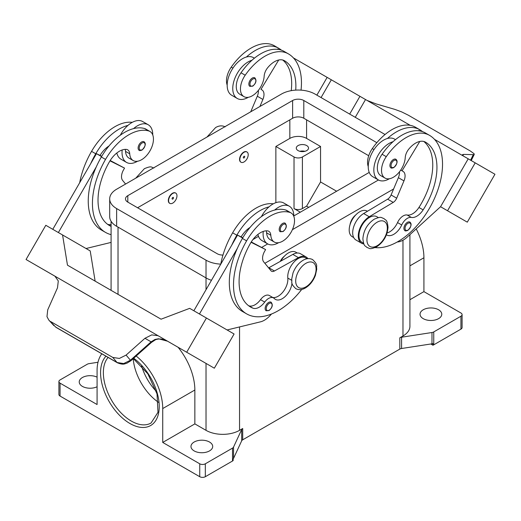 <?xml version="1.0" encoding="UTF-8"?>
<svg xmlns="http://www.w3.org/2000/svg" width="521" height="521" viewBox="0 0 521 521"><rect width="100%" height="100%" fill="white"/><g stroke="black" fill="none" stroke-linecap="round" stroke-linejoin="round"><path stroke-width="0.78" d="M295.72 90.126A55.311 31.931 120 0 0 284.42 60.697A19.752 11.403 120 0 0 284.414 60.697A19.752 11.403 120 0 0 267.716 67.671A9.879 5.705 120 0 0 264.16 76.196A16.789 9.697 -60 0 1 259.432 88.941A16.789 9.697 -60 0 1 243.926 96.619A16.789 9.697 -60 0 1 245.202 75.213A46.727 26.975 -60 0 1 288.367 53.852A63.21 36.496 -60 0 1 301.034 90.146M244.017 152.282A5.926 3.419 -60 0 1 246.98 151.989A5.926 3.419 -60 0 1 247.892 156.736A5.926 3.419 -60 0 1 244.017 161.959A5.926 3.419 -60 0 1 241.054 162.252A5.926 3.419 -60 0 1 240.148 157.505A5.926 3.419 -60 0 1 244.017 152.282M240.917 162.168A5.926 3.419 -60 0 1 240.774 162.09A5.926 3.419 -60 0 1 239.868 157.342A5.926 3.419 -60 0 1 243.737 152.119A5.926 3.419 -60 0 1 246.7 151.826A5.926 3.419 -60 0 1 246.837 151.911M244.017 157.928A0.99 0.573 -60 0 1 243.32 157.524A0.99 0.573 -60 0 1 244.017 156.313A0.99 0.573 -60 0 1 244.714 156.717A0.99 0.573 -60 0 1 244.017 157.928M386.452 234.763A13.826 7.984 120 0 0 386.842 235.017A13.826 7.984 120 0 0 401.724 224.981A9.879 5.705 -60 0 1 411.329 217.426A13.826 7.984 120 0 0 423.137 209.872A55.311 31.931 120 0 0 425.494 142.142A19.752 11.403 120 0 0 408.79 149.117A9.879 5.705 120 0 0 405.234 157.642A16.789 9.697 -60 0 1 400.512 170.393A16.789 9.697 -60 0 1 384.999 178.065L380.805 175.649A16.789 9.697 -60 0 1 382.088 154.242A46.727 26.975 -60 0 1 393.029 141.712A21.726 12.543 120 0 0 373.837 169.97A21.726 12.543 120 0 0 378.337 179.921L372.749 176.697A21.726 12.543 -60 0 1 368.249 166.746A21.726 12.543 -60 0 1 387.442 138.482A46.727 26.975 -60 0 1 419.666 129.657L415.471 127.235L419.666 129.657A63.21 36.496 -60 0 1 422.524 131.637M378.337 179.921A21.726 12.543 120 0 0 389.363 178.749M390.945 167.814A4.936 2.852 -60 0 1 390.19 163.855A4.936 2.852 -60 0 1 393.42 159.504A4.936 2.852 -60 0 1 395.888 159.263C398.011 161.067 397.315 163.848 393.811 167.606C392.02 168.185 391.063 168.257 390.945 167.814M111.084 226.388A55.311 31.931 -60 0 1 109.475 225.56A55.311 31.931 -60 0 1 109.475 161.699A19.752 11.403 -60 0 1 126.18 149.384A9.879 5.705 -60 0 1 127.704 149.84A9.879 5.705 -60 0 1 129.729 153.806A16.789 9.697 120 0 0 133.181 160.559A16.789 9.697 120 0 0 134.457 161.1A16.789 9.697 120 0 0 150.549 149.814A16.789 9.697 120 0 0 149.97 131.474L145.782 129.052A16.789 9.697 120 0 0 144.499 128.511A46.727 26.975 120 0 0 133.558 128.615A46.727 26.975 120 0 0 101.334 156.997A63.21 36.496 120 0 0 96.261 166.922L58.378 232.548M149.97 131.474A16.789 9.697 120 0 0 148.693 130.934A46.727 26.975 120 0 0 105.529 159.413A63.21 36.496 120 0 0 105.529 232.405A63.21 36.496 120 0 0 111.084 234.645M172.783 203.086A5.926 3.419 120 0 0 176.652 197.863A5.926 3.419 120 0 0 175.746 193.115A5.926 3.419 120 0 0 172.783 193.408A5.926 3.419 120 0 0 168.908 198.631A5.926 3.419 120 0 0 169.82 203.379A5.926 3.419 120 0 0 172.783 203.086M169.683 203.294A5.926 3.419 -60 0 1 169.54 203.216A5.926 3.419 -60 0 1 168.635 198.468A5.926 3.419 -60 0 1 172.503 193.245A5.926 3.419 -60 0 1 175.466 192.952A5.926 3.419 -60 0 1 175.603 193.037M172.783 197.439A0.99 0.573 120 0 0 172.086 198.651A0.99 0.573 120 0 0 172.783 199.055A0.99 0.573 120 0 0 173.48 197.843A0.99 0.573 120 0 0 172.783 197.439M291.994 283.131A13.826 7.984 -60 0 1 285.482 296.221A13.826 7.984 -60 0 1 275.375 299.373A13.826 7.984 -60 0 1 274.32 298.54A9.879 5.705 120 0 0 273.564 297.947A9.879 5.705 120 0 0 264.707 302.082A13.826 7.984 -60 0 1 252.906 308.158A55.311 31.931 -60 0 1 250.549 307.012A55.311 31.931 -60 0 1 250.549 243.144A19.752 11.403 -60 0 1 267.253 230.836A9.879 5.705 -60 0 1 268.777 231.285A9.879 5.705 -60 0 1 270.809 235.258A16.789 9.697 120 0 0 274.254 242.005A16.789 9.697 120 0 0 275.531 242.545A16.789 9.697 120 0 0 291.623 231.265A16.789 9.697 120 0 0 291.044 212.92L286.856 210.504A16.789 9.697 120 0 0 285.573 209.963A46.727 26.975 120 0 0 274.632 210.067A21.726 12.543 -60 0 1 289.324 206.218L283.737 202.995A21.726 12.543 120 0 0 269.044 206.837A46.727 26.975 120 0 0 236.821 235.218A63.21 36.496 120 0 0 231.754 245.144L237.543 235.108L242.643 238.051M261.399 216.645A21.726 12.543 -60 0 1 269.044 206.837M278.618 242.688A21.726 12.543 -60 0 1 267.599 243.854A21.726 12.543 -60 0 1 263.098 233.903A21.726 12.543 -60 0 1 263.242 231.428M289.324 206.218A21.726 12.543 -60 0 1 293.824 216.163A21.726 12.543 -60 0 1 293.824 216.384M282.682 223.437A4.936 2.852 120 0 0 279.458 227.788A4.936 2.852 120 0 0 280.213 231.747L283.079 231.539C286.504 228.589 287.195 225.808 285.15 223.196A4.936 2.852 120 0 0 282.682 223.437M304.909 151.311A6.122 3.536 0 0 0 299.894 151.311M298.071 150.589A6.122 3.536 180 0 1 296.28 148.088A6.122 3.536 180 0 1 300.057 144.818A6.122 3.536 180 0 1 306.732 145.587A6.122 3.536 180 0 1 308.53 148.088A6.122 3.536 180 0 1 304.746 151.351A6.122 3.536 180 0 1 298.071 150.589M280.233 261.425A9.879 5.705 -60 0 1 284.394 256.189M266.192 230.829A9.879 5.705 -60 0 1 266.615 232.835A16.789 9.697 120 0 0 270.067 239.588L274.254 242.005M266.159 310.763A4.936 2.852 -60 0 1 265.404 306.804A4.936 2.852 -60 0 1 268.628 302.454A4.936 2.852 -60 0 1 271.096 302.206C273.141 304.824 272.45 307.605 269.025 310.555L266.159 310.763M144.076 141.745A4.936 2.852 120 0 0 141.608 141.992A4.936 2.852 120 0 0 138.378 146.342A4.936 2.852 120 0 0 139.14 150.295C139.25 150.738 140.208 150.673 141.999 150.094C145.509 146.336 146.199 143.555 144.076 141.745M122.161 149.976A21.726 12.543 120 0 0 122.025 152.458A21.726 12.543 120 0 0 126.525 162.402A21.726 12.543 120 0 0 137.544 161.236M152.751 134.939A21.726 12.543 120 0 0 152.751 134.718A21.726 12.543 120 0 0 148.251 124.766A21.726 12.543 120 0 0 133.558 128.615M126.525 162.402L120.937 159.179A21.726 12.543 -60 0 1 116.828 152.992M167.573 341.209L164.799 339.966C161.601 338.754 158.514 338.676 155.532 339.731L151.539 342.343L151.103 341.835L130.426 360.245L123.672 363.56L117.056 362.505L55.773 327.129L48.818 320.089L46.975 316.644L47.724 309.845L57.505 287.794L58.293 280.936L54.913 276.169L147.573 329.656L54.913 276.169M178.058 347.266L171.754 343.619A11.853 9.678 -60 0 0 171.754 343.619L167.554 341.196L158.456 338.767L154.971 339.464L151.103 341.835L144.962 338.292L151.741 334.892L158.039 335.7L147.567 329.663M158.195 335.785L169.924 342.558L158.195 335.785A11.853 9.678 -60 0 0 157.928 335.641M151.539 342.343L130.862 360.753L126.095 355.094L119.368 358.435L112.796 357.439L117.056 362.505A3.953 2.279 120 0 0 117.381 362.779A3.953 2.279 120 0 0 117.394 362.785A3.953 2.279 120 0 0 117.479 362.831M350.008 224.805A9.879 5.705 -60 0 1 355.628 215.062M384.999 178.065A16.789 9.697 -60 0 1 386.276 156.665A46.727 26.975 -60 0 1 429.441 135.304L425.253 132.881A46.727 26.975 -60 0 0 393.029 141.712M362.043 242.369L363.606 243.268L362.043 242.369A14.816 8.551 -60 0 1 359.041 234.144A14.816 8.551 -60 0 1 366.009 220.096A14.816 8.551 -60 0 1 376.859 216.703L378.422 217.609M368.249 166.544A16.789 9.697 -60 0 1 372.307 148.596A46.727 26.975 -60 0 1 415.471 127.235L419.666 129.657M352.261 236.723L353.707 237.55L352.261 236.723A14.816 8.551 -60 0 1 349.265 228.504A14.816 8.551 -60 0 1 356.227 214.457A14.816 8.551 -60 0 1 367.077 211.064L367.435 211.265M404.941 230.634A4.936 2.852 -60 0 1 404.185 226.681A4.936 2.852 -60 0 1 407.415 222.324A4.936 2.852 -60 0 1 409.884 222.083C412.007 223.887 411.316 226.674 407.806 230.432C406.015 231.005 405.058 231.077 404.941 230.634M252.34 78.059A4.936 2.852 -60 0 1 254.815 77.811C256.853 80.429 256.163 83.21 252.737 86.16L249.872 86.362A4.936 2.852 -60 0 1 249.116 82.409A4.936 2.852 -60 0 1 252.34 78.059M248.283 97.303A21.726 12.543 -60 0 1 237.263 98.469A21.726 12.543 -60 0 1 232.757 88.524A21.726 12.543 -60 0 1 251.956 60.26A46.727 26.975 -60 0 1 284.179 51.436L288.367 53.852L284.179 51.436M237.263 98.469L231.676 95.245A21.726 12.543 120 0 1 227.176 85.301A21.726 12.543 120 0 1 246.368 57.036A21.726 12.543 -60 0 1 253.401 57.61L254.391 58.183M366.986 100.384L376.038 103.894L394.905 109.403L401.632 111.885L408.203 115.134L470.346 151.012L474.025 153.675L474.26 154.372L473.276 154.652L470.574 160.188M462.843 155.519L463.495 154.392L462.498 154.659L463.43 156.059M133.194 358.676A39.505 22.807 -120 0 0 158.508 402.342M178.097 347.292A46.421 26.799 60 0 1 194.854 390.014L194.854 423.886L206.023 430.339A23.706 13.683 0 0 0 239.549 430.339L242.701 428.516A3.953 2.279 0 0 0 242.076 428.991A3.953 2.279 0 0 0 241.679 429.538L233.538 447.083A3.953 2.279 180 0 1 233.141 447.637A3.953 2.279 180 0 1 232.516 448.106L205.326 463.801A3.953 2.279 180 0 1 202.532 464.472A3.953 2.279 180 0 1 199.738 463.801L199.738 476.708L60.065 396.064A3.953 2.279 0 0 1 58.906 394.449L58.906 381.548A3.953 2.279 180 0 1 60.065 379.933L87.248 364.238A3.953 2.279 180 0 1 88.069 363.879A3.953 2.279 180 0 1 89.019 363.651L98 362.258M60.065 396.064L60.065 383.163A3.953 2.279 180 0 1 58.906 381.548M199.738 476.708A3.953 2.279 0 0 0 202.532 477.373A3.953 2.279 0 0 0 205.326 476.708L205.326 463.801M433.752 344.83L433.752 331.923A3.953 2.279 180 0 1 432.931 332.287A3.953 2.279 180 0 1 431.981 332.515L431.981 343.808A3.953 2.279 0 0 0 432.899 343.586L432.899 345.202A3.953 2.279 0 0 0 432.931 345.189A3.953 2.279 0 0 0 433.752 344.83L460.935 329.129A3.953 2.279 0 0 0 462.094 327.52L462.094 314.612A3.953 2.279 180 0 1 460.935 316.227L460.935 329.129M409.916 299.718L423.925 291.63L460.935 313.004A3.953 2.279 180 0 1 462.094 314.612M232.516 448.106L232.516 461.013A3.953 2.279 0 0 0 233.141 460.538A3.953 2.279 0 0 0 233.161 460.518L233.161 458.903A3.953 2.279 0 0 0 233.538 458.376L241.679 440.831A3.953 2.279 180 0 1 242.076 440.278A3.953 2.279 180 0 1 242.701 439.809L242.701 428.516M399.815 337.81L399.815 349.096A3.953 2.279 180 0 1 400.636 348.731A3.953 2.279 180 0 1 401.587 348.503L401.587 337.217A3.953 2.279 0 0 0 400.636 337.445A3.953 2.279 0 0 0 399.815 337.81L402.974 335.986A23.706 13.683 0 0 0 409.916 326.309L409.916 234.645M438.591 309.78A10.863 6.272 180 0 1 441.769 314.215A10.863 6.272 180 0 1 435.068 320.005A10.863 6.272 180 0 1 423.228 318.65A10.863 6.272 180 0 1 420.043 314.215A10.863 6.272 180 0 1 426.751 308.419A10.863 6.272 180 0 1 438.591 309.78M97.075 386.758A10.863 6.272 180 0 1 82.409 386.387A10.863 6.272 180 0 1 79.231 381.952A10.863 6.272 180 0 1 85.503 376.266A10.863 6.272 180 0 1 97.075 377.145M209.52 442.029A10.863 6.272 180 0 1 212.698 446.464A10.863 6.272 180 0 1 205.99 452.261A10.863 6.272 180 0 1 194.151 450.899A10.863 6.272 180 0 1 190.973 446.464A10.863 6.272 180 0 1 197.68 440.668A10.863 6.272 180 0 1 209.52 442.029M431.981 343.808L401.587 348.503M399.815 349.096L242.701 439.809M232.516 461.013L205.326 476.708M432.899 345.202L430.802 343.99M433.752 331.923L460.935 316.227M199.738 463.801L162.728 442.433L194.854 423.886M136.17 356.025A46.421 26.799 60 0 1 162.728 408.562L162.728 442.433M60.065 383.163L97.075 404.53L97.075 370.659A46.421 26.799 60 0 1 101.81 353.792M401.587 337.217L431.981 332.515M416.214 228.908A46.421 26.799 60 0 1 423.925 257.765L423.925 291.63M300.304 212.197L294.02 208.569A5.926 3.419 0 0 0 302.401 208.569L306.595 206.153L320.558 181.959L336.625 191.233M308.686 207.358L306.595 206.153M275.863 202.682L275.863 146.473L294.02 156.958A5.926 3.419 0 0 0 302.401 156.958L320.558 146.473L320.558 181.959M275.863 146.473L289.832 138.41A11.853 6.845 180 0 1 306.595 138.41L320.558 146.473M463.495 154.392L473.276 154.652M494.95 174.261L467.298 222.161L440.564 206.726L468.21 158.827L434.514 139.368L494.95 174.261M314.567 70.12L410.203 125.333M355.263 117.316L365.527 99.537M397.269 241.978L397.523 241.965A19.752 11.403 120 0 0 407.103 237.205L440.558 206.726L447.539 210.758L475.198 162.858M447.539 210.758L467.298 222.161M349.676 114.092L359.939 96.313M321.066 97.57L331.33 79.798M316.872 95.154L327.136 77.375L293.44 57.922M278.904 49.528L277.869 48.928L277.615 49.345M243.926 96.619L239.732 94.197A16.789 9.697 -60 0 1 241.008 72.797A46.727 26.975 -60 0 1 251.956 60.26M227.176 85.092A16.789 9.697 -60 0 1 231.233 67.15A46.727 26.975 -60 0 1 274.398 45.789L278.592 48.206A63.21 36.496 -60 0 1 281.451 50.192M403.033 171.37L400.74 170.054L403.033 171.37A9.879 5.705 -60 0 1 403.964 180.898L396.676 198.188A5.926 3.419 -60 0 1 393.231 202.395L369.246 216.756A15.806 9.124 120 0 0 359.086 230.692A15.806 9.124 120 0 0 361.548 243.222L355.96 239.999A15.806 9.124 -60 0 1 353.498 227.462A15.806 9.124 -60 0 1 363.658 213.525L387.644 199.172A5.926 3.419 120 0 0 391.089 194.958L398.376 177.674A9.879 5.705 120 0 0 399.444 171.826M418.689 130.797L418.943 130.38L419.978 130.979M419.789 141.451L402.043 170.803M361.548 243.222A15.806 9.124 120 0 0 363.879 243.939M387.077 232.978A13.826 7.984 120 0 0 397.536 222.565A9.879 5.705 -60 0 1 407.142 215.01A13.826 7.984 120 0 0 418.949 207.456A55.311 31.931 120 0 0 423.801 141.458M429.441 135.304L425.253 132.881L429.441 135.304A63.21 36.496 -60 0 1 433.159 201.275A63.21 36.496 -60 0 1 375.1 247.605M155.558 339.718A3.953 0.847 -114.4 0 1 155.538 339.731A3.953 0.847 -114.4 0 1 154.971 339.464M56.105 327.403L55.773 327.129A3.953 2.279 120 0 0 56.105 327.403A3.953 2.279 120 0 0 56.112 327.409L117.394 362.785C123.64 365.241 124.519 363.71 126.805 363.254L130.862 360.753M50.654 321.561L112.796 357.439M126.095 355.094L144.962 338.292M169.924 342.558L214.333 368.204L234.085 333.994L189.67 308.347L161.061 319.197L155.473 315.973L161.061 319.197M158.039 335.7L147.684 329.721M55.05 276.254L36.984 265.821L54.542 275.941A11.853 9.678 120 0 1 54.803 276.104M186.681 352.242L206.433 318.025M42.813 269.181L26.05 259.504L45.802 225.287L62.566 234.964L67.476 265.169L155.473 315.973M54.588 275.967L42.813 269.175M199.452 313.994L237.335 248.367A63.21 36.496 120 0 0 242.408 311.434L246.602 313.857A63.21 36.496 120 0 0 301.718 289.435M231.754 245.144L193.864 310.77M95.128 281.132L90.218 250.933L62.566 234.964M52.79 229.318L96.47 153.656L100.052 155.447A19.752 11.403 -60 0 1 109.013 145.965M101.562 156.6L96.47 153.656M86.037 248.517L111.084 242.408M96.261 166.922A63.21 36.496 120 0 0 101.341 229.989L105.529 232.405M125.118 149.377A9.879 5.705 -60 0 1 125.541 151.39A16.789 9.697 120 0 0 128.993 158.137L133.181 160.559M120.318 135.2A21.726 12.543 -60 0 1 127.971 125.392A21.726 12.543 -60 0 1 142.663 121.543L148.251 124.766M132.269 122.357A46.727 26.975 120 0 0 91.559 151.351A63.21 36.496 120 0 0 79.687 182.734M271.513 314.007L270.139 315.511A19.752 11.403 -60 0 1 260.559 321.815L227.11 329.962M273.564 297.947L269.37 295.524A9.879 5.705 120 0 0 260.52 299.66A13.826 7.984 -60 0 1 248.712 305.736A55.311 31.931 -60 0 1 248.537 305.664M307.188 258.735L305.619 257.83A14.816 8.551 120 0 0 293.649 262.408A14.816 8.551 120 0 0 287.807 278.071A13.826 7.984 -60 0 1 283.294 291.545A13.826 7.984 -60 0 1 272.854 297.537M251.057 242.291L265.619 249.566L264.635 251.278A9.879 5.705 120 0 0 263.698 261.881L270.985 270.751A5.926 3.419 120 0 0 271.545 271.233A5.926 3.419 120 0 0 274.43 270.985L298.416 257.641A15.806 9.124 -60 0 1 306.114 256.977A15.806 9.124 -60 0 1 307.898 258.637M251.265 241.959L265.619 249.566M242.819 237.739L241.132 236.899A19.752 11.403 -60 0 1 250.087 227.41M237.543 235.108L241.132 236.899M306.114 256.977L300.526 253.753A15.806 9.124 120 0 0 292.828 254.417L268.843 267.755A5.926 3.419 -60 0 1 268.621 267.879M274.632 210.067A46.727 26.975 120 0 0 242.408 238.442A63.21 36.496 120 0 0 237.335 248.367M297.283 253.017L295.843 252.19A14.816 8.551 120 0 0 280.826 261.093M273.349 203.802A46.727 26.975 120 0 0 232.633 232.802A63.21 36.496 120 0 0 220.761 264.18M291.044 212.92A16.789 9.697 120 0 0 289.767 212.379A46.727 26.975 120 0 0 246.602 240.865A63.21 36.496 120 0 0 246.602 313.857M393.615 188.973L264.863 263.307M211.474 280.272A23.706 13.683 180 0 1 206.023 277.921L116.632 226.309A23.706 13.683 180 0 1 109.69 216.632L109.69 198.892A23.706 13.683 180 0 1 116.632 189.214L281.451 94.054A23.706 13.683 180 0 1 314.977 94.054L385.045 134.509M368.718 155.727L303.802 118.247A7.9 4.559 0 0 0 292.626 118.247L137.583 207.762M222.968 255.062A7.9 4.559 180 0 1 217.198 253.727L127.808 202.115A7.9 4.559 180 0 1 125.489 198.892A7.9 4.559 180 0 1 127.808 195.668L292.626 100.507A7.9 4.559 180 0 1 303.802 100.507L376.846 142.682M369.226 172.412L293.824 215.941M258.488 236.345L252.952 239.536M220.767 264.14A23.706 13.683 180 0 1 206.023 260.181L116.632 208.569A23.706 13.683 180 0 1 109.69 198.892M378.448 179.986L292.392 229.67M267.716 243.919L261.776 247.345M257.902 234.443A21.726 12.543 120 0 0 262.011 240.63L267.599 243.854M127.971 125.392A46.727 26.975 120 0 0 95.747 153.773A63.21 36.496 120 0 0 90.674 163.692M111.084 224.479A13.826 7.984 -60 0 1 107.639 224.29A55.311 31.931 -60 0 1 107.463 224.212M100.052 155.447L101.745 156.293M110.191 160.514L124.545 168.114L109.983 160.846M125.587 184.043L122.624 180.429A9.879 5.705 -60 0 1 123.555 169.826L124.545 168.114M387.442 138.482A21.726 12.543 -60 0 1 394.475 139.061L395.465 139.628M246.368 57.036A46.727 26.975 -60 0 1 278.592 48.206L274.398 45.789M291.232 90.654A55.311 31.931 120 0 0 282.727 60.006M259.927 106.486L262.89 99.446A9.879 5.705 120 0 0 261.952 89.925L260.969 89.351L278.715 60M258.37 90.374A9.879 5.705 -60 0 1 257.302 96.222L250.744 111.787M260.969 89.351L261.952 89.925M377.132 222.2A14.419 8.323 -60 0 1 387.324 228.087A14.419 8.323 -60 0 1 377.132 245.743A14.419 8.323 -60 0 1 366.934 239.855A14.419 8.323 -60 0 1 377.132 222.2M141.608 365.905A37.532 21.667 -120 0 0 156.28 391.323M393.974 167.248A4.148 2.397 -60 0 1 391.043 165.554A4.148 2.397 -60 0 1 393.974 160.475A4.148 2.397 -60 0 1 396.911 162.168A4.148 2.397 -60 0 1 393.974 167.248M144.499 128.511L148.693 130.934M283.242 224.408A4.148 2.397 120 0 0 280.305 229.487A4.148 2.397 120 0 0 283.242 231.181A4.148 2.397 120 0 0 286.172 226.101A4.148 2.397 120 0 0 283.242 224.408M305.892 263.326A14.419 8.323 120 0 0 295.7 280.988A14.419 8.323 120 0 0 305.892 286.876A14.419 8.323 120 0 0 316.091 269.214A14.419 8.323 120 0 0 305.892 263.326M270.809 235.258L266.615 232.835M269.188 303.417A4.148 2.397 120 0 0 266.257 308.504A4.148 2.397 120 0 0 269.188 310.197A4.148 2.397 120 0 0 272.118 305.117A4.148 2.397 120 0 0 269.188 303.417M142.168 149.729A4.148 2.397 120 0 0 145.099 144.649A4.148 2.397 120 0 0 142.168 142.956A4.148 2.397 120 0 0 139.231 148.036A4.148 2.397 120 0 0 142.168 149.729M386.276 156.665L382.088 154.242M374.006 149.579L372.307 148.596M407.969 230.067A4.148 2.397 -60 0 1 405.038 228.374A4.148 2.397 -60 0 1 407.969 223.294A4.148 2.397 -60 0 1 410.906 224.987A4.148 2.397 -60 0 1 407.969 230.067M252.9 79.023A4.148 2.397 -60 0 1 255.837 80.716A4.148 2.397 -60 0 1 252.9 85.796A4.148 2.397 -60 0 1 249.969 84.102A4.148 2.397 -60 0 1 252.9 79.023M133.317 358.572L147.84 373.831L157.023 393.909L157.987 412.319L151.051 423.019A39.505 22.807 60 0 1 131.299 421.066A39.505 22.807 60 0 1 106.642 389.741A39.505 22.807 60 0 1 108.108 357.426M105.984 356.201A41.485 23.953 -120 0 0 103.842 390.112A41.485 23.953 -120 0 0 129.898 423.482A41.485 23.953 -120 0 0 159.172 408.711A41.485 23.953 -120 0 0 133.708 358.227M241.679 429.538L241.679 440.831M233.538 458.376L233.538 447.083M402.974 240.22L402.974 335.986M239.549 326.934L239.549 430.339M118.026 227.117L118.026 294.352M206.023 260.181L206.023 289.702M206.023 363.411L206.023 430.339M423.925 257.765L409.916 265.853M162.728 408.562L194.854 390.014M302.401 156.958L302.401 208.569M306.595 138.41L306.595 119.863M398.376 177.674L403.964 180.898M391.089 194.958L396.676 198.188M387.644 199.172L393.231 202.395M363.658 213.525L369.246 216.756M401.724 224.981L397.536 222.565M411.329 217.426L407.142 215.01M423.137 209.872L418.949 207.456M268.843 267.755L274.43 270.985M292.828 254.417L298.416 257.641M236.821 235.218L232.633 232.802M291.656 280.291L287.807 278.071M264.707 302.082L260.52 299.66M252.906 308.158L248.712 305.736M289.767 212.379L285.573 209.963M246.602 240.865L242.408 238.442M294.02 156.958L294.02 208.569M289.832 138.41L289.832 119.863M127.808 202.115L127.808 195.668M292.626 118.247L292.626 100.507M303.802 118.247L303.802 100.507M116.632 226.309L116.632 208.569M91.559 151.351L95.747 153.773M101.334 156.997L105.529 159.413M125.541 151.39L129.729 153.806M107.639 224.29L111.084 226.277M231.233 67.15L232.933 68.127M241.008 72.797L245.202 75.213M262.89 99.446L257.302 96.222M135.721 178.195L144.363 168.693C152.119 165.431 151.09 167.43 153.942 167.983M312.613 259.588C309.578 258.084 306.381 258.325 303.033 260.305C298.566 263.066 295.231 267.247 293.043 272.848L291.675 279.204C292.476 282.597 289.852 282.864 295.824 288.673C298.865 290.177 302.056 289.936 305.404 287.957C309.878 285.195 313.206 281.014 315.394 275.414L316.768 269.057C315.96 265.664 318.591 265.397 312.613 259.588M383.847 218.462C385.781 220.676 387.025 218.833 388.021 227.182C387.363 235.557 383.573 242.109 376.637 246.83C368.881 250.1 369.91 248.1 367.058 247.547C365.13 245.332 363.886 247.175 362.89 238.826C363.547 230.445 367.338 223.9 374.267 219.178C382.03 215.909 380.994 217.908 383.847 218.462M225.176 126.85C222.135 125.346 218.944 125.587 215.596 127.567L206.961 137.062M474.26 154.372L471.238 160.572M111.084 290.34L111.084 221.262M48.818 320.089L53.95 325.677"/></g></svg>
